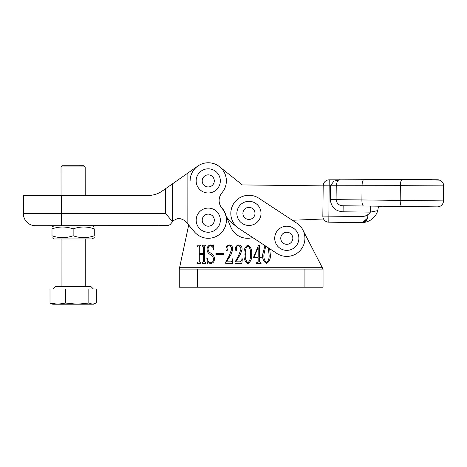 <?xml version="1.0" encoding="UTF-8"?>
<svg xmlns="http://www.w3.org/2000/svg" width="467" height="467" viewBox="0 0 467 467"><rect width="100%" height="100%" fill="white"/><g stroke="black" fill="none" stroke-linecap="round" stroke-linejoin="round"><path stroke-width="0.7" d="M260.644 210.395A12.084 12.084 0 0 0 245.946 201.691A12.084 12.084 0 0 0 237.242 216.396A12.084 12.084 0 0 0 251.941 225.094A12.084 12.084 0 0 0 260.644 210.395M202.567 170.233A12.084 12.084 0 0 0 197.582 186.578A12.084 12.084 0 0 0 213.921 191.563A12.084 12.084 0 0 0 218.912 175.224A12.084 12.084 0 0 0 202.567 170.233M208.27 232.245A12.084 12.084 0 0 0 220.348 220.161A12.084 12.084 0 0 0 208.27 208.084A12.084 12.084 0 0 0 196.187 220.161A12.084 12.084 0 0 0 208.27 232.245M286.796 250.365A12.084 12.084 0 0 0 298.88 238.287A12.084 12.084 0 0 0 286.796 226.203A12.084 12.084 0 0 0 274.719 238.287A12.084 12.084 0 0 0 286.796 250.365M157.951 225.631L157.951 225.246L157.951 225.631L35.451 225.707A12.084 12.084 0 0 1 23.362 213.629L23.35 195.51L148.337 195.434A24.161 24.161 0 0 0 162.195 191.056L197.839 166.059A18.12 18.12 0 0 1 222.023 192.667A12.084 12.084 0 0 0 222.035 208.375A18.12 18.12 0 0 1 219.992 233.985A18.12 18.12 0 0 1 194.395 231.819L187.127 223.173L187.098 173.596M23.362 213.629L165.662 213.542L172.556 221.702L173.537 220.529L177.869 218.375C181.424 218.562 184.372 219.998 186.712 222.677L187.127 223.173M172.556 221.702L170.175 224.545L168.202 225.602L170.175 224.545M165.662 213.542L165.651 188.633L172.486 183.84L172.51 221.638M323.193 185.872L242.355 184.926L219.543 166.731A18.12 18.12 0 0 0 197.839 166.059L187.594 173.245M148.337 195.434A24.161 24.161 0 0 0 162.195 191.056M187.623 223.763L188.703 225.041L179.661 267.282L322.107 267.282L303.527 231.317A18.12 18.12 0 0 0 296.703 223.109L292.371 220.261L323.549 218.994A6.042 6.042 0 0 0 328.809 222.181A6.042 6.042 0 0 1 322.837 216.075L323.193 185.79A6.042 6.042 -179.3 0 1 329.235 179.818L340.326 179.818L329.235 179.818L328.809 222.181A6.042 6.042 0 0 1 322.837 216.075L361.709 216.53A10.543 10.543 0 0 0 370.401 212.123L370.471 206.087L381.948 206.221L378.393 206.893L377.762 210.599A16.584 16.584 0 0 1 361.832 222.572L361.715 222.572C365.392 222.216 367.43 220.202 367.821 216.53L367.768 215.731L361.709 216.53M186.712 222.677L183.782 220.15M177.869 218.375L173.537 220.529M166.17 225.24L157.951 225.246L168.202 225.602M61.019 166.947L62.222 165.738L83.406 165.721L83.972 165.721L85.181 166.929L61.019 166.947L61.037 195.486M93.347 288.945L90.931 286.534L55.415 286.551L52.999 288.968M88.841 303.048L77.253 304.21L65.666 303.06L57.838 304.221L50.01 303.071L52.707 304.221L92.6 304.198L88.841 303.048L88.829 288.95L96.348 288.945L96.354 303.042L92.6 304.198L93.663 304.198L92.6 304.198M50.01 303.071L49.998 288.974L88.829 288.95M65.66 288.962L65.666 303.06M52 237.68L54.265 238.981L92.022 238.958L94.281 237.65M73.138 235.777C66.116 238.258 59.064 238.263 52 235.788C52 238.269 52 238.269 52 235.788C52 238.269 52 238.269 52 235.788L51.995 228.894C51.995 226.413 51.995 226.413 51.995 228.894C51.995 226.413 51.995 226.413 51.995 228.894C59.023 226.407 66.069 226.402 73.138 228.877L73.138 235.777C80.207 238.252 87.253 238.246 94.281 235.765C94.287 238.24 94.287 238.24 94.281 235.765C94.287 238.24 94.287 238.24 94.281 235.765L94.281 228.865C94.276 226.384 94.276 226.384 94.281 228.865C94.276 226.384 94.276 226.384 94.281 228.865C87.212 226.39 80.166 226.396 73.138 228.877M73.132 225.684L92.011 225.672L94.276 226.98M367.558 218.299L365.918 220.932M365.807 221.037L363.962 222.164M367.803 217.032L367.278 219.041M367.26 219.081L363.933 222.175M362.561 222.52L367.622 218.077M361.832 222.572A16.584 16.584 0 0 0 377.762 210.599L370.401 212.123L343.087 211.808C335.423 211.218 331.167 207.144 330.321 199.572L330.484 185.778L333.899 181.149L339.369 179.848M330.484 185.778L336.246 185.761C336.888 181.272 338.301 179.287 340.472 179.818L402.192 179.661A6.042 1.845 -90.1 0 0 400.359 185.679L336.246 185.761L336.082 199.642C336.754 203.653 339.112 205.69 343.157 205.766L363.676 206.005A6.042 1.845 -89.3 0 1 361.902 199.946L443.475 200.903L443.65 185.872L400.359 185.679L400.19 200.396A6.042 1.845 -89.3 0 0 401.964 206.455L363.676 206.005M330.321 199.572L361.902 199.946L362.065 185.726A6.042 1.845 -90.1 0 1 363.91 179.707L402.204 179.661A6.042 1.845 -90.1 0 1 402.21 179.661L431.66 179.696L439.896 180.209C443.463 181.984 443.778 185.107 443.65 185.872L443.475 200.88M361.715 222.572L328.809 222.181A6.042 6.042 0 0 1 323.549 218.994M197.839 166.059A18.12 18.12 0 0 0 190.122 180.898M220.868 206.764A18.727 18.727 0 0 1 225.538 214.201A18.12 18.12 0 0 0 231.428 222.607L237.65 227.569M437.363 206.869A6.042 6.042 0 0 0 443.475 200.903A6.042 6.042 0 0 1 437.363 206.869L401.964 206.455M343.537 205.772L378.416 206.18M437.608 179.76A6.042 6.042 0.7 0 1 443.65 185.872A6.042 6.042 0.7 0 0 437.608 179.76L402.21 179.661M363.91 179.707A6.042 1.845 -90.1 0 1 363.916 179.707L340.431 179.818M367.821 216.53L367.768 215.731M343.087 211.808L343.157 205.766M328.464 179.871A6.042 6.042 0 0 0 323.193 185.79L336.24 185.93M238.987 228.538L276.843 253.429A18.12 18.12 0 0 0 301.939 248.24A18.12 18.12 0 0 0 296.755 223.144L258.899 198.253A18.12 18.12 0 0 0 233.804 203.437A18.12 18.12 0 0 0 238.987 228.538L252.676 237.54A18.12 18.12 0 0 1 230.803 227.131L224.995 213.191A18.12 18.12 0 0 0 222.012 208.352M261.304 257.901L259.337 257.901L259.337 261.409L260.434 262.787L261.088 262.787L261.088 263.423L256.284 263.423L256.284 262.787L257.083 262.787L258.175 261.409L258.175 257.901L253.301 257.901L258.613 245.052L259.337 245.052L259.337 257.264L261.304 257.264L261.304 257.901M235.029 262.034L238.439 256.021L240.814 249.652C241.048 247.551 240.254 246.243 238.427 245.73C237.055 245.911 236.337 246.704 236.279 248.111L236.792 249.973L236.133 251.012L235.28 249.454C235.228 246.979 236.36 245.484 238.678 244.971C241.054 245.368 242.186 246.856 242.075 249.431L240.406 254.427L235.782 261.835L240.172 261.835C241.363 261.298 241.929 260.288 241.883 258.817L242.326 258.817L241.888 263.347L235.029 263.347L235.029 262.034M223.956 253.528L223.956 254.287L215.9 254.287L215.9 253.528L223.956 253.528M205.27 245.981L204.575 246.815L204.575 261.753L205.579 262.588L205.579 263.347L202.31 263.347L202.31 262.588L203.314 261.771L203.314 254.287L199.286 254.287L199.286 261.771L200.296 262.588L200.296 263.347L197.021 263.347L197.021 262.588L198.031 261.753L198.031 246.815L197.021 245.981L197.021 245.222L200.296 245.222L200.296 245.981L199.286 246.815L199.286 253.528L203.314 253.528L203.314 246.815L202.31 245.981L202.31 245.222L205.579 245.222L205.27 245.981M210.85 262.845C212.783 262.302 213.623 260.925 213.384 258.695C213.127 256.903 212.176 255.56 210.529 254.661C208.276 253.581 207.132 251.841 207.091 249.442C207.091 246.944 208.229 245.455 210.512 244.971L212.794 245.73L213.507 244.971L213.886 249.29L213.53 249.501C213.267 247.463 212.24 246.208 210.454 245.73C208.731 246.127 207.943 247.312 208.095 249.279C208.305 251.106 209.304 252.431 211.096 253.26C213.25 254.468 214.347 256.295 214.388 258.747C214.464 261.467 213.261 263.084 210.78 263.598L208.422 262.845L207.465 263.598L206.84 258.274L207.284 258.058C207.436 260.598 208.626 262.197 210.85 262.845M225.713 262.034L229.128 256.021L231.504 249.652C231.737 247.551 230.937 246.243 229.116 245.73C227.744 245.911 227.026 246.704 226.968 248.111L227.476 249.973L226.822 251.012L225.97 249.454C225.911 246.979 227.05 245.484 229.367 244.971C231.743 245.368 232.875 246.856 232.764 249.431L231.089 254.427L226.472 261.835L230.861 261.835C232.046 261.298 232.619 260.288 232.572 258.817L233.015 258.817L232.572 263.347L225.713 263.347L225.713 262.034M247.901 244.971C250.919 247.002 252.162 250.09 251.637 254.229C252.162 258.397 250.913 261.52 247.901 263.598C244.825 261.549 243.552 258.426 244.089 254.229C243.587 250.073 244.854 246.985 247.901 244.971M269.652 248.695L270.265 254.229C270.79 258.397 269.541 261.52 266.523 263.598C263.452 261.549 262.18 258.426 262.717 254.229L264.976 245.624M323.041 287.217L304.922 287.217L304.922 269.091L323.041 269.091L323.041 287.217L323.041 269.091L322.107 267.282M304.922 269.091L179.275 269.091L179.275 287.217L179.275 269.091L179.661 267.282M197.395 269.091L197.395 287.217L304.922 287.217M197.395 287.217L179.275 287.217M250.382 254.229C250.867 250.715 250.038 247.878 247.901 245.73C245.776 247.93 244.924 250.761 245.344 254.229C244.895 257.743 245.747 260.615 247.901 262.845C250.038 260.633 250.861 257.761 250.382 254.229M258.175 247.708L253.955 257.264L258.175 257.264L258.175 247.708M265.711 246.109L263.972 254.229C263.522 257.743 264.375 260.615 266.529 262.845C268.659 260.633 269.488 257.761 269.004 254.229L268.321 247.825M254.795 211.895A6.042 6.042 0 0 0 247.44 207.541A6.042 6.042 0 0 0 243.091 214.896A6.042 6.042 0 0 0 250.44 219.245A6.042 6.042 0 0 0 254.795 211.895M205.404 175.569A6.042 6.042 0 0 0 202.912 183.735A6.042 6.042 0 0 0 211.084 186.234A6.042 6.042 0 0 0 213.577 178.061A6.042 6.042 0 0 0 205.404 175.569M208.27 226.203A6.042 6.042 0 0 0 214.312 220.161A6.042 6.042 0 0 0 208.27 214.12A6.042 6.042 0 0 0 202.229 220.161A6.042 6.042 0 0 0 208.27 226.203M286.796 244.323A6.042 6.042 0 0 0 292.838 238.287A6.042 6.042 0 0 0 286.796 232.245A6.042 6.042 0 0 0 280.755 238.287A6.042 6.042 0 0 0 286.796 244.323M61.422 225.689L61.405 195.486M329.235 179.818L329.235 179.818A6.042 6.042 0 0 0 328.75 179.842M85.181 166.929L85.198 195.475M85.222 238.964L85.251 286.534M93.663 304.198L94.783 303.789M61.06 238.981L61.089 286.551M54.26 225.695L51.995 227.003"/></g></svg>
